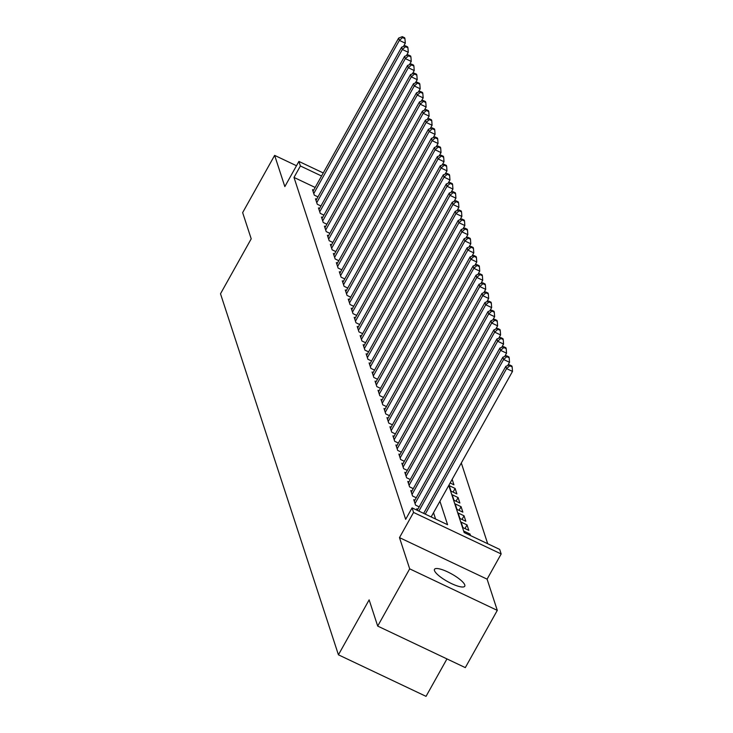 <?xml version="1.0" encoding="UTF-8"?>
<svg xmlns="http://www.w3.org/2000/svg" width="733" height="733" viewBox="0 0 733 733"><rect width="100%" height="100%" fill="white"/><g stroke="black" fill="none" stroke-linecap="round" stroke-linejoin="round"><path stroke-width="1.1" d="M464.777 584.943A17.326 4.316 29.2 0 0 449.723 572.922A17.326 4.316 29.2 0 0 434.495 569.303A17.326 4.316 29.2 0 0 434.467 570.576A17.326 4.316 29.2 0 0 449.521 582.607A17.326 4.316 29.2 0 0 464.749 586.217A17.326 4.316 29.2 0 0 464.777 584.943M448.77 485.438L464.163 532.57L499.686 549.411L501.17 553.965L413.559 512.44L412.074 507.877L447.588 524.718L439.928 501.262M487.097 579.152L399.485 537.619L409.683 568.845L377.697 626.083L465.308 667.616L497.295 610.378L487.097 579.152L501.17 553.965M446.956 658.921L426.038 696.35L338.426 654.816L220.505 293.777L251.208 238.83L242.65 212.616L274.637 155.378L284.835 186.603L298.908 161.425L323.253 172.961M487.692 543.721L461.314 462.99M409.683 568.845L497.295 610.378M296.499 165.74L274.637 155.378M417.856 509.307L416.738 508.775L417.242 510.333L502.856 357.209L503.598 359.482L418.864 511.103M414.878 500.19L413.76 499.659L415.547 505.129L419.212 506.87M411.9 491.064L410.782 490.542L412.569 496.012L416.234 497.753M408.922 481.947L407.805 481.425L409.591 486.895L413.256 488.636M405.945 472.831L404.827 472.309L406.613 477.779L410.278 479.51M402.967 463.714L401.849 463.183L403.636 468.662L407.301 470.394M399.989 454.597L398.871 454.066L400.658 459.536L404.323 461.277M397.011 445.481L395.893 444.949L397.68 450.419L401.345 452.16M394.033 436.364L392.915 435.833L394.702 441.303L398.367 443.044M391.055 427.247L389.938 426.716L391.724 432.186L395.389 433.927M388.078 418.131L386.96 417.599L388.747 423.069L392.412 424.81M385.1 409.014L383.982 408.483L385.769 413.953L389.434 415.693M382.122 399.897L381.004 399.366L382.791 404.836L386.456 406.577M379.144 390.781L378.026 390.249L379.813 395.719L383.478 397.46M376.166 381.664L375.049 381.133L376.835 386.603L380.5 388.343M373.179 372.547L372.071 372.016L373.857 377.486L377.522 379.227M370.202 363.431L369.093 362.899L370.88 368.369L374.545 370.11M367.224 354.305L366.115 353.782L367.902 359.252L371.567 360.993M364.246 345.188L363.137 344.666L364.924 350.136L368.589 351.877M361.268 336.071L360.16 335.549L361.946 341.019L365.611 342.751M358.29 326.955L357.182 326.432L358.968 331.902L362.633 333.634M355.313 317.838L354.204 317.307L355.991 322.777L359.656 324.517M352.335 308.721L351.226 308.19L353.013 313.66L356.678 315.401M349.357 299.605L348.239 299.073L350.026 304.543L353.7 306.284M346.379 290.488L345.261 289.956L347.048 295.426L350.722 297.167M343.401 281.371L342.284 280.84L344.07 286.31L347.744 288.051M340.424 272.255L339.306 271.723L341.092 277.193L344.767 278.934M337.446 263.138L336.328 262.606L338.115 268.076L341.789 269.817M334.468 254.021L333.35 253.49L335.137 258.96L338.811 260.701M331.49 244.904L330.372 244.373L332.159 249.843L335.833 251.584M328.512 235.788L327.394 235.256L329.181 240.726L332.855 242.467M325.534 226.671L324.417 226.14L326.203 231.61L329.877 233.351M322.557 217.554L321.439 217.023L323.226 222.493L326.9 224.234M319.579 208.429L318.461 207.906L320.248 213.376L323.922 215.117M316.601 199.312L315.483 198.79L317.27 204.26L320.944 206M450.135 482.992L453.929 484.797L452.16 479.373M453.076 492.1L455.12 488.444L456.906 493.914L450.987 491.11L449.201 485.64L455.12 488.444M456.054 501.216L458.098 497.56L459.884 503.03L453.965 500.227L452.179 494.757L458.098 497.56M459.041 510.333L461.075 506.677L462.862 512.147L456.943 509.343L455.156 503.873L461.075 506.677M462.019 519.45L464.053 515.794L465.84 521.264L459.921 518.46L458.134 512.99L464.053 515.794M464.997 528.566L467.031 524.91L468.818 530.38L462.899 527.577L461.112 522.107L467.031 524.91M469.432 535.072L470.009 534.027L470.522 535.585M470.009 534.027L464.09 531.223L464.603 532.781M315.153 187.456L293.997 177.432L405.67 519.33L412.074 507.877M435.594 519.028L433.533 512.706M313.623 190.195L312.505 189.673L314.292 195.143L317.966 196.875M399.485 537.619L413.559 512.44M293.997 177.432L300.402 165.979L298.908 161.425M377.697 626.083L369.139 599.869L338.426 654.816M321.558 176.012L300.402 165.979M403.452 46.491L405.294 43.183L399.375 40.379L313.77 193.539M402.591 37.566L404.955 38.684L404.662 37.777L402.289 36.65L402.591 37.566L399.375 40.379L398.633 38.098L313.028 191.267M405.294 43.183L404.955 38.684M402.289 36.65L398.633 38.098M406.43 55.607L408.272 52.3L402.353 49.496L316.748 202.656M405.569 46.683L407.933 47.801L407.64 46.894L405.267 45.767L405.569 46.683L402.353 49.496L401.611 47.214L316.005 200.384M408.272 52.3L407.933 47.801M405.267 45.767L401.611 47.214M409.408 64.724L411.25 61.416L405.331 58.613L319.725 211.782M408.547 55.8L410.911 56.917L410.617 56.01L408.244 54.883L408.547 55.8L405.331 58.613L404.589 56.331L318.983 209.501M411.25 61.416L410.911 56.917M408.244 54.883L404.589 56.331M412.386 73.841L414.227 70.542L408.308 67.729L322.712 220.899M411.525 64.916L413.888 66.034L413.595 65.127L411.222 64L411.525 64.916L408.308 67.729L407.566 65.457L321.961 218.617M414.227 70.542L413.888 66.034M411.222 64L407.566 65.457M415.364 82.957L417.205 79.659L411.286 76.846L325.69 230.015M414.502 74.033L416.866 75.151L416.573 74.244L414.2 73.117L414.502 74.033L411.286 76.846L410.544 74.574L324.939 227.734M417.205 79.659L416.866 75.151M414.2 73.117L410.544 74.574M418.341 92.074L420.183 88.775L414.264 85.963L328.668 239.132M417.48 83.15L419.844 84.268L419.551 83.36L417.178 82.233L417.48 83.15L414.264 85.963L413.522 83.69L327.917 236.851M420.183 88.775L419.844 84.268M417.178 82.233L413.522 83.69M421.319 101.191L423.161 97.892L417.242 95.079L331.646 248.249M420.458 92.266L422.822 93.384L422.529 92.477L420.156 91.35L420.458 92.266L417.242 95.079L416.5 92.807L330.895 245.967M423.161 97.892L422.822 93.384M420.156 91.35L416.5 92.807M424.297 110.307L426.139 107.009L420.22 104.205L334.624 257.365M423.436 101.383L425.8 102.501L425.506 101.594L423.133 100.467L423.436 101.383L420.22 104.205L419.478 101.924L333.872 255.084M426.139 107.009L425.8 102.501M423.133 100.467L419.478 101.924M427.275 119.424L429.117 116.126L423.198 113.322L337.601 266.482M426.414 110.5L428.778 111.627L428.484 110.71L426.12 109.593L426.414 110.5L423.198 113.322L422.455 111.04L336.85 264.201M429.117 116.126L428.778 111.627M426.12 109.593L422.455 111.04M430.253 128.541L432.094 125.242L426.175 122.438L340.579 275.599M429.391 119.616L431.755 120.743L431.462 119.827L429.098 118.709L429.391 119.616L426.175 122.438L425.433 120.157L339.828 273.317M432.094 125.242L431.755 120.743M429.098 118.709L425.433 120.157M433.23 137.657L435.072 134.359L429.153 131.555L343.557 284.716M432.369 128.733L434.733 129.86L434.44 128.944L432.076 127.826L432.369 128.733L429.153 131.555L428.411 129.274L342.806 282.434M435.072 134.359L434.733 129.86M432.076 127.826L428.411 129.274M436.208 146.783L438.05 143.476L432.131 140.672L346.535 293.832M435.347 137.85L437.711 138.977L437.418 138.061L435.054 136.943L435.347 137.85L432.131 140.672L431.389 138.39L345.784 291.551M438.05 143.476L437.711 138.977M435.054 136.943L431.389 138.39M439.186 155.9L441.028 152.592L435.109 149.789L349.513 302.949M438.325 146.966L440.689 148.093L440.396 147.177L438.032 146.059L438.325 146.966L435.109 149.789L434.367 147.507L348.761 300.667M441.028 152.592L440.689 148.093M438.032 146.059L434.367 147.507M442.164 165.017L444.006 161.709L438.087 158.905L352.491 312.066M441.303 156.083L443.676 157.21L443.373 156.294L441.009 155.176L441.303 156.083L438.087 158.905L437.344 156.624L351.739 309.793M444.006 161.709L443.676 157.21M441.009 155.176L437.344 156.624M445.142 174.133L446.983 170.826L441.064 168.022L355.468 321.182M444.28 165.2L446.654 166.327L446.351 165.411L443.987 164.293L444.28 165.2L441.064 168.022L440.322 165.74L354.717 318.91M446.983 170.826L446.654 166.327M443.987 164.293L440.322 165.74M448.12 183.25L449.961 179.942L444.042 177.139L358.446 330.299M447.258 174.317L449.631 175.444L449.329 174.527L446.965 173.409L447.258 174.317L444.042 177.139L443.3 174.857L357.695 328.027M449.961 179.942L449.631 175.444M446.965 173.409L443.3 174.857M451.097 192.367L452.939 189.059L447.02 186.255L361.424 339.416M450.236 183.442L452.609 184.56L452.307 183.653L449.943 182.526L450.236 183.442L447.02 186.255L446.278 183.974L360.673 337.143M452.939 189.059L452.609 184.56M449.943 182.526L446.278 183.974M454.075 201.483L455.917 198.176L449.998 195.372L364.402 348.541M453.214 192.559L455.587 193.677L455.285 192.77L452.921 191.643L453.214 192.559L449.998 195.372L449.256 193.091L363.65 346.26M455.917 198.176L455.587 193.677M452.921 191.643L449.256 193.091M457.053 210.6L458.895 207.302L452.976 204.489L367.38 357.658M456.192 201.676L458.565 202.794L458.262 201.887L455.899 200.76L456.192 201.676L452.976 204.489L452.234 202.207L366.628 355.377M458.895 207.302L458.565 202.794M455.899 200.76L452.234 202.207M460.031 219.717L461.872 216.418L455.953 213.605L370.357 366.775M459.17 210.792L461.543 211.91L461.24 211.003L458.876 209.876L459.17 210.792L455.953 213.605L455.211 211.333L369.606 364.493M461.872 216.418L461.543 211.91M458.876 209.876L455.211 211.333M463.009 228.833L464.85 225.535L458.931 222.722L373.335 375.892M462.147 219.909L464.52 221.027L464.218 220.12L461.854 218.993L462.147 219.909L458.931 222.722L458.189 220.45L372.584 373.61M464.85 225.535L464.52 221.027M461.854 218.993L458.189 220.45M465.986 237.95L467.828 234.652L461.909 231.839L376.313 385.008M465.125 229.026L467.498 230.144L467.196 229.237L464.832 228.11L465.125 229.026L461.909 231.839L461.167 229.566L375.562 382.727M467.828 234.652L467.498 230.144M464.832 228.11L461.167 229.566M468.964 247.067L470.806 243.768L464.887 240.965L379.291 394.125M468.103 238.143L470.476 239.26L470.174 238.353L467.81 237.226L468.103 238.143L464.887 240.965L464.145 238.683L378.54 391.843M470.806 243.768L470.476 239.26M467.81 237.226L464.145 238.683M471.942 256.184L473.784 252.885L467.865 250.081L382.269 403.242M471.081 247.259L473.454 248.386L473.151 247.47L470.788 246.352L471.081 247.259L467.865 250.081L467.123 247.8L381.526 400.96M473.784 252.885L473.454 248.386M470.788 246.352L467.123 247.8M474.92 265.3L476.762 262.002L470.843 259.198L385.246 412.358M474.059 256.376L476.432 257.503L476.129 256.587L473.765 255.469L474.059 256.376L470.843 259.198L470.1 256.916L384.504 410.077M476.762 262.002L476.432 257.503M473.765 255.469L470.1 256.916M477.898 274.417L479.739 271.118L473.82 268.315L388.224 421.475M477.036 265.493L479.409 266.62L479.107 265.703L476.743 264.586L477.036 265.493L473.82 268.315L473.078 266.033L387.482 419.194M479.739 271.118L479.409 266.62M476.743 264.586L473.078 266.033M480.875 283.543L482.717 280.235L476.798 277.431L391.202 430.592M480.014 274.609L482.387 275.736L482.085 274.82L479.721 273.702L480.014 274.609L476.798 277.431L476.056 275.15L390.46 428.31M482.717 280.235L482.387 275.736M479.721 273.702L476.056 275.15M483.853 292.659L485.695 289.352L479.776 286.548L394.18 439.708M482.992 283.726L485.365 284.853L485.063 283.937L482.699 282.819L482.992 283.726L479.776 286.548L479.034 284.267L393.438 437.427M485.695 289.352L485.365 284.853M482.699 282.819L479.034 284.267M486.831 301.776L488.673 298.468L482.754 295.665L397.158 448.825M485.97 292.843L488.343 293.97L488.041 293.053L485.677 291.936L485.97 292.843L482.754 295.665L482.012 293.383L396.416 446.544M488.673 298.468L488.343 293.97M485.677 291.936L482.012 293.383M489.809 310.893L491.651 307.585L485.732 304.781L400.136 457.942M488.948 301.959L491.321 303.086L491.018 302.17L488.654 301.052L488.948 301.959L485.732 304.781L484.989 302.5L399.393 455.669M491.651 307.585L491.321 303.086M488.654 301.052L484.989 302.5M492.787 320.009L494.628 316.702L488.709 313.898L403.113 467.058M491.925 311.076L494.299 312.203L493.996 311.287L491.632 310.169L491.925 311.076L488.709 313.898L487.967 311.617L402.371 464.786M494.628 316.702L494.299 312.203M491.632 310.169L487.967 311.617M495.765 329.126L497.606 325.819L491.687 323.015L406.091 476.175M494.903 320.202L497.276 321.32L496.974 320.413L494.61 319.286L494.903 320.202L491.687 323.015L490.945 320.733L405.349 473.903M497.606 325.819L497.276 321.32M494.61 319.286L490.945 320.733M498.742 338.243L500.584 334.935L494.665 332.131L409.069 485.301M497.881 329.319L500.254 330.436L499.952 329.529L497.588 328.402L497.881 329.319L494.665 332.131L493.923 329.85L408.327 483.02M500.584 334.935L500.254 330.436M497.588 328.402L493.923 329.85M501.72 347.36L503.562 344.061L497.643 341.248L412.047 494.418M500.859 338.435L503.232 339.553L502.93 338.646L500.566 337.519L500.859 338.435L497.643 341.248L496.901 338.967L411.305 492.136M503.562 344.061L503.232 339.553M500.566 337.519L496.901 338.967M504.698 356.476L506.54 353.178L500.621 350.365L415.025 503.534M503.837 347.552L506.21 348.67L505.907 347.763L503.544 346.636L503.837 347.552L500.621 350.365L499.879 348.093L414.282 501.253M506.54 353.178L506.21 348.67M503.544 346.636L499.879 348.093M506.815 356.669L509.188 357.786L508.885 356.879L506.521 355.752L506.815 356.669L503.598 359.482L509.517 362.294L507.676 365.593M509.517 362.294L509.188 357.786M506.521 355.752L502.856 357.209M431.169 516.93L512.495 371.411L506.576 368.598L425.25 514.126M509.792 365.785L512.165 366.903L511.863 365.996L509.499 364.869L509.792 365.785L506.576 368.598L505.834 366.326L423.656 513.366M512.495 371.411L512.165 366.903M509.499 364.869L505.834 366.326"/></g></svg>
